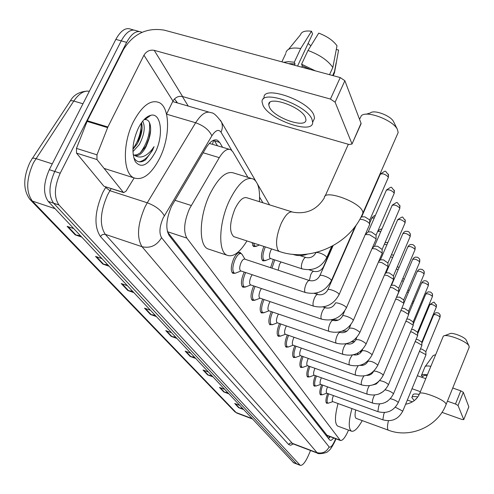 <?xml version="1.0" encoding="UTF-8"?>
<svg xmlns="http://www.w3.org/2000/svg" width="494" height="494" viewBox="0 0 494 494"><rect width="100%" height="100%" fill="white"/><g stroke="black" fill="none" stroke-linecap="round" stroke-linejoin="round"><path stroke-width="0.74" d="M264.593 260.727L262.876 260.844C260.709 258.547 261.005 253.867 263.771 246.796L263.932 246.444M270.582 267.686L273.343 259.436M263.055 312.838L261.468 312.961C259.467 310.887 259.788 306.478 262.425 299.735L262.728 299.092M270.088 324.91C268.193 322.928 268.526 318.649 271.089 312.078L271.305 311.615M279.74 336.167L278.307 336.303C276.51 334.407 276.856 330.258 279.351 323.854L279.487 323.545M287.514 347.035L286.156 347.177C284.445 345.362 284.803 341.329 287.23 335.086L287.304 334.92M254.095 300.303L252.422 300.42C250.304 298.24 250.606 293.689 253.323 286.761L253.725 285.927M234.78 273.256L232.902 273.355C230.531 270.953 230.784 266.087 233.681 258.763C236.052 253.996 238.269 251.946 240.331 252.601L241.294 253.638M244.684 287.125L242.912 287.23C240.671 284.952 240.955 280.246 243.758 273.12L244.264 272.071M294.757 345.812L294.77 345.788C292.399 351.907 292.028 355.828 293.652 357.57L294.955 357.421M247.92 177.371L232.835 151.794L230.822 149.725C227.333 148.219 223.479 150.861 219.274 157.654L189.455 208.814C184.095 221.596 183.231 231.365 186.849 238.108L340.372 440.487C342.645 440.815 345.368 437.351 348.542 430.095M229.272 149.262L209.326 143.402M167.485 231.933L327.238 435.578M262.907 202.781L259.585 197.149M255.404 246.463L253.583 246.568L252.026 242.573M302.075 367.357L300.821 367.511C299.284 365.869 299.648 362.083 301.92 356.168M308.892 376.873L307.694 377.033C306.237 375.477 306.595 371.834 308.762 366.103M315.425 385.987L314.277 386.154C312.893 384.69 313.245 381.177 315.326 375.613M321.693 394.737L320.587 394.91C319.278 393.52 319.624 390.124 321.619 384.727M327.707 403.135L326.651 403.308C325.404 401.993 325.744 398.714 327.664 393.477M222.559 147.249L219.663 142.433L217.576 140.315C214.013 138.783 210.123 141.377 205.899 148.095L171.572 206.202C166.194 218.978 165.391 228.747 169.176 235.514L329.554 439.87L330.467 440.395L331.443 440.173L333.814 438.036M310.541 450.503L308.318 455.69C305.23 462.477 302.538 465.694 300.247 465.348L58.99 204.991C53.84 197.439 54.241 186.849 60.2 173.215L126.643 42.367C131.558 33.475 136.554 30.078 141.642 32.166L141.945 32.345M182.335 96.472L188.263 106.117M293.745 462.841L48.239 201.41C42.997 193.852 43.355 183.28 49.307 169.701L115.843 39.378L121.234 40.866C126.155 31.999 131.169 28.615 136.288 30.714C131.169 28.615 126.155 31.999 121.234 40.866L54.748 171.455L121.234 40.866L126.643 42.367M48.239 201.41L53.605 203.201C48.412 195.643 48.789 185.059 54.748 171.455C48.789 185.059 48.412 195.643 53.605 203.201L296.48 463.743L53.605 203.201L58.99 204.991M297.055 464.119L296.48 463.743L297.055 464.119M330.307 436.727L328.491 438.518M213.97 140.092L217.459 145.724M242.455 408.415L238.639 407.674L243.456 409.483M239.547 405.315L234.687 403.493L238.639 407.674M227.685 392.674L223.739 391.921L228.716 393.774M224.498 389.278L219.472 387.407L223.739 391.921M211.728 375.662L207.634 374.897L212.791 376.799M208.221 371.933L203.015 370.012L207.634 374.897M194.426 357.224L190.184 356.446L195.531 358.397M190.567 353.111L185.17 351.141L190.184 356.446M80.392 235.681L75.174 234.854L81.708 237.083M73.73 228.58L67.122 226.345L75.174 234.854M107.797 264.889L102.808 264.068L109.063 266.241M101.881 258.584L95.552 256.398L102.808 264.068M132.577 291.299L127.792 290.484L133.794 292.596M127.285 285.662L121.221 283.537L127.792 290.484M155.079 315.289L150.491 314.48L156.258 316.543M150.337 310.232L144.507 308.157L150.491 314.48M175.617 337.174L171.208 336.383L176.753 338.39M171.344 332.623L165.737 330.603L171.208 336.383M115.843 39.378C120.771 30.529 125.803 27.151 130.953 29.263L133.676 30.004M159.618 158.364C151.232 174.351 142.63 180.835 133.806 177.828C122.845 173.264 122.382 143.038 133.541 121.481C142.216 105.543 150.787 99.251 159.253 102.604C170.325 107.89 170.195 137.523 159.618 158.364M132.923 149.336L137.209 143.89C141.482 135.93 142.951 128.934 141.624 122.907L141.562 122.679M132.929 151.633L139.314 144.538C144.396 134.584 145.526 126.797 142.698 121.178M134.059 155.141L137.036 154.727L140.277 152.881L145.656 146.477L148.107 141.475C150.577 134.899 151.244 129.23 150.114 124.463C149.145 120.925 147.366 119.313 144.779 119.628L150.861 115.275C161.347 112.478 163.841 135.72 155.283 152.232C147.762 165.607 141.08 168.695 135.22 161.501C131.41 152.658 132.429 141.556 138.289 128.193C142.136 120.727 146.329 116.423 150.861 115.275M148.107 141.475L146.07 146.607C142.408 153.535 138.623 156.487 134.72 155.449L133.152 154.542M135.22 161.501L133.806 157.642C136.702 162.403 140.611 163.15 145.539 159.889L152.411 150.479L154.06 146.669L151.639 150.003C145.81 156.87 140.173 158.685 134.72 155.449M137.733 142.964L142.111 128.428M145.804 146.224L148.96 138.32L150.633 130.218M148.286 117.121L147.737 116.559M132.935 148.922C138.468 140.827 141.253 132.207 141.29 123.062M140.247 152.912C147.317 143.124 150.398 133.04 149.491 122.654M147.743 117.504L147.268 116.862M139.265 161.847C145.057 160.482 149.985 155.419 154.06 146.669M104.345 186.386L123.327 192.333L96.972 159.556L76.502 153.109L76.459 148.391L87.339 120.746L123.519 49.486C133.343 33.728 146.94 27.287 164.323 30.159L340.243 77.57L344.868 80.732L335.105 102.19L330.43 99.053L154.221 50.339C149.849 49.591 146.428 51.209 143.964 55.186L107.883 126.989L96.966 154.826L96.972 159.556M103.715 186.003L76.502 153.109M166.54 114.145L172.956 101.079C175.253 97.306 178.47 95.793 182.607 96.546L349.067 144.489L351.994 144.063L361.046 123.284L344.868 80.732M361.046 123.284L360.935 124.08M351.919 143.686L335.105 102.19M123.327 192.333L123.679 192.623L126.001 191.197L134.133 177.982M305.409 117.418C301.346 106.642 267.711 95.076 268.748 104.734L269.421 107.204C274.034 117.943 306.564 129.119 305.94 119.665L305.409 117.418M297.549 66.066L312.566 33.919L311.504 31.246L300.71 48.535L294.294 62.232L295.048 63.948L288.354 63.59M313.215 121.086L314.561 118.14L313.875 115.121C308.54 100.375 262.542 84.591 264.012 97.861L263.549 98.843M263.018 105.389C269.428 119.98 313.406 135.09 312.665 122.284L311.967 119.282C306.589 104.617 260.56 88.784 262.079 101.974L263.018 105.389M294.294 62.232L288.255 61.633L283.544 62.293M300.71 48.535C292.115 47.189 287.193 48.523 285.946 52.549M333.234 75.681L334.481 72.754L338.588 50.042L336.309 49.449M332.653 75.526L334.438 71.624M311.504 31.246C305.162 30.455 301.494 31.622 300.5 34.747L288.638 49.258M338.211 52.012L338.588 50.042M308.108 43.46L310.874 45.812M310.498 69.555L302.328 65.906L301.593 64.195L307.997 50.456L318.747 33.117C327.201 36.377 333.289 40.607 337.007 45.812L332.826 67.487L329.523 74.68M301.729 67.19L302.328 65.906M295.048 63.948L294.449 65.227M315.388 70.87L301.593 64.195M332.826 67.487C327.985 60.49 319.704 54.815 307.997 50.456M397.343 134.417L398.176 132.516L397.374 129.372C393.162 120.178 366.721 110.162 361.367 115.689L359.533 119.313M291.775 211.803L247.173 197.866C243.4 196.519 239.355 200.138 235.033 208.715C229.574 222.59 229.13 231.896 233.705 236.62L234.749 236.959M246.969 240.93C239.658 252.743 232.989 257.498 226.95 255.194C217.78 251.471 218.904 222.269 229.587 200.218C238.133 183.367 246.074 176.309 253.41 179.05C258.177 182.175 260.171 189.715 259.387 201.682M209.789 249.513L207.82 248.859C198.366 245.043 199.206 215.921 209.925 194.031C218.515 177.303 226.592 170.344 234.156 173.153L250.933 178.291M366.208 114.213L370.494 112.904C374.026 109.359 390.847 115.726 393.576 121.666L393.767 122.049M469.09 347.523L469.028 345.991C467.003 341.218 446.156 333.277 443.316 336.167L419.622 393.557M355.686 409.946C354.741 414.744 354.902 417.56 356.174 418.393L356.378 418.467M362.238 420.61C357.792 428.502 354.179 432.015 351.407 431.157C348.369 428.817 348.542 421.289 351.926 408.581M338.137 426.248L337.766 426.112C334.611 423.729 334.704 416.207 338.044 403.536M444.47 335.729L449.694 333.771C451.572 331.906 464.885 336.97 466.2 340.063L466.28 340.236M240.856 270.934L240.597 270.842C239.281 269.496 239.429 266.76 241.053 262.635C242.387 259.949 243.628 258.788 244.777 259.152L309.312 280.499M236.682 272.682L235.156 273.281L234.347 273.114C232.124 270.86 232.371 266.303 235.082 259.43C237.305 254.966 239.38 253.033 241.307 253.65L242.239 254.669M250.668 284.89L250.433 284.816C249.186 283.531 249.353 280.882 250.927 276.875L252.181 274.72M246.463 286.619L244.326 287.002C242.227 284.859 242.492 280.45 245.123 273.775L245.722 272.558M359.885 219.145L362.973 219.669C366.412 220.867 368.623 222.269 369.605 223.881L369.524 224.782M360.639 217.755L361.577 216.891L364.825 216.829L369.611 219.867L369.666 220.318M259.986 298.154L259.776 298.086C258.603 296.857 258.776 294.301 260.301 290.404L261.363 288.508M255.762 299.858L253.805 300.198C251.823 298.16 252.107 293.893 254.657 287.397L255.132 286.403M365.276 234.533L369.561 234.699L376.014 238.763L375.94 239.596M365.566 234.335L368.166 231.921L371.358 231.902L376.064 235.249M268.847 310.769L268.662 310.707C267.55 309.54 267.736 307.058 269.218 303.26L270.113 301.606M264.623 312.449L262.82 312.751C260.949 310.806 261.246 306.669 263.722 300.346L264.099 299.555M372.068 248.538L375.829 248.988L382.103 252.916L382.041 253.681M372.149 248.352L374.433 246.216L377.564 246.228L382.14 249.451M277.295 322.786L277.128 322.724C276.072 321.613 276.269 319.204 277.708 315.512L278.455 314.073M273.071 324.441L271.41 324.706C269.638 322.848 269.952 318.84 272.355 312.677L272.639 312.072M378.435 262.055L381.794 262.592L387.907 266.389L387.846 267.1M378.713 261.412L380.399 259.832L383.48 259.875L387.932 262.975M285.353 334.24L285.199 334.191C284.198 333.123 284.402 330.789 285.804 327.182L286.427 325.947M281.129 335.871L279.598 336.111C277.918 334.333 278.246 330.443 280.586 324.435L280.783 323.996M384.468 274.991L387.475 275.553L393.434 279.233L393.378 279.894M384.943 273.886L386.086 272.805L389.111 272.879L393.452 275.862M293.041 345.176L292.899 345.127C291.954 344.108 292.164 341.842 293.529 338.328L294.041 337.272M288.836 346.776L287.422 346.992C285.822 345.287 286.162 341.508 288.434 335.654L288.564 335.364M390.204 287.354L392.903 287.928L398.707 291.491L398.658 292.102M390.865 285.804L391.514 285.186L394.49 285.291L398.72 288.169M300.389 355.631L300.266 355.581C299.364 354.606 299.58 352.401 300.908 348.968L301.328 348.091M296.202 357.199L294.893 357.39C293.374 355.76 293.72 352.086 295.937 346.368L296.005 346.22M395.663 299.185L398.084 299.741L403.746 303.199L403.703 303.767M396.497 297.209L399.627 297.147L403.752 299.926M307.416 365.622L307.305 365.585C306.447 364.64 306.669 362.497 307.96 359.15L308.299 358.422M303.254 367.166L302.038 367.345C300.593 365.776 300.951 362.201 303.112 356.619L303.118 356.594M400.869 310.504L403.036 311.041L408.563 314.4L408.526 314.925M401.857 308.151L404.543 308.478L408.563 311.171M314.153 375.193L314.048 375.156C313.233 374.254 313.455 372.167 314.715 368.894L314.981 368.314M310.01 376.712L308.886 376.866C307.515 375.384 307.867 371.933 309.936 366.517M405.833 321.347L407.778 321.853L413.175 325.114L413.145 325.608M406.852 318.92L409.242 319.328L413.169 321.934M320.606 384.363L320.507 384.332C319.729 383.461 319.958 381.43 321.186 378.231L321.39 377.78M316.493 385.857L315.444 385.999C314.147 384.598 314.487 381.275 316.469 376.02M410.582 331.74L412.317 332.209L417.597 335.383L417.566 335.846M411.607 329.294L413.744 329.726L417.584 332.246M326.793 393.162L326.707 393.131C325.966 392.292 326.194 390.309 327.392 387.185L327.541 386.858M322.712 394.626L321.736 394.755C320.507 393.434 320.841 390.229 322.743 385.135M415.133 341.706L416.677 342.144L421.833 345.232L421.808 345.664M416.146 339.267L418.066 339.693L421.82 342.138M332.734 401.61L332.66 401.579C331.949 400.77 332.178 398.837 333.351 395.78L333.444 395.571M328.689 403.042L327.781 403.16C326.608 401.912 326.935 398.812 328.757 393.872M419.486 351.277L425.902 354.68L425.877 355.087M420.493 348.844L422.209 349.264L425.884 351.635M257.232 245.895L255.003 246.321L253.57 243.079M270.496 258.498L270.243 258.418C269.045 257.127 269.218 254.49 270.768 250.514L271.614 248.945M266.309 260.233L264.259 260.61C262.234 258.455 262.512 254.064 265.105 247.432L265.352 246.907M278.178 270.199L279.474 264.426L281.006 261.95M271.978 268.143L274.738 259.893M346.603 246.037L346.992 246.043M417.368 375.73L425.742 378.639M452.739 388.025L460.791 390.822L463.329 392.316L458.037 405.5L455.487 404.012L447.428 401.177M441.982 412.36L461.797 419.406L463.749 419.628L468.825 406.778L463.329 392.316M463.73 419.542L458.037 405.5M420.394 391.668L412.015 388.722M412.441 401.863L407.346 400.054M416.572 398.485L415.806 399.282M417.782 396.96C413.997 396.237 412.015 396.435 411.829 397.559L414.275 400.622M427.063 375.415L424.21 375.415L423.136 376.298L421.376 375.607C421.586 374.433 423.562 374.174 427.304 374.829M430.805 366.289C427.279 365.69 425.309 365.912 424.889 366.962M422.456 376.064L422.024 377.107M435.547 354.723L433.152 355.569L425.248 366.474M419.239 394.453C415.207 393.638 413.089 393.823 412.885 394.996L412.021 397.096M174.901 200.268L191.215 205.485M213.636 140.216L212.494 144.236M327.979 435.856L327.361 437.085M167.423 231.692L186.849 238.108M203.127 152.757L219.274 157.654M326.522 435.078L339.872 440.068M231.779 150.429L221.003 132.182C218.607 128.983 215.563 130.194 211.87 135.819L163.119 218.021C159.494 226.598 158.982 233.149 161.569 237.682L329.152 446.928C330.585 447.879 332.493 445.749 334.883 440.531L335.593 438.703M317.426 453.122L142.025 246.71C136.572 237.719 137.511 224.566 144.841 207.27L147.274 202.781L109.921 190.696L107.464 195.118C100.14 212.198 99.399 225.258 105.247 234.304L292.658 443.711M293.257 443.939L290.633 445.248L288.638 444.507L100.43 236.533L102.141 234.706L104.876 234.205L142.025 246.71C150.349 248.568 156.864 245.561 161.569 237.682M292.627 443.698L317.204 453.035C317.747 454.579 327.701 452.998 328.115 451.158C329.813 450.405 332.141 447.014 335.093 440.969L335.84 439.08L335.5 438.956M100.43 236.533C93.774 226.376 94.582 211.673 102.845 192.419L105.951 186.905M174.487 98.93L177.544 103.005M60.2 173.215L49.307 169.701M299.809 465.027L293.164 462.464M164.317 215.785C161.26 210.271 155.579 205.936 147.274 202.781L195.636 122.753L166.546 114.182M211.87 135.819C209.172 130.021 203.763 125.667 195.636 122.753C201.237 113.997 206.424 110.675 211.197 112.774C213.352 112.546 216.749 115.59 221.38 121.919L220.491 120.32M208.857 112.095L172.715 101.56M111.218 188.603L109.921 190.696L105.617 187.442M329.152 446.928C326.318 452.146 322.119 454.017 316.568 452.535L291.509 443.032L289.706 443.303L288.638 444.507M176.173 102.604L176.512 101.363M221.003 132.182C222.64 128.594 222.769 125.173 221.38 121.919L255.725 181.045M329.504 436.702L330.134 436.937M214.532 140.901L219.663 142.433M89.346 91.279C84.128 90.334 78.947 93.588 73.791 101.042L33.413 162.81C26.194 179.198 25.842 191.956 32.357 201.077L29.955 199.44C23.144 190.19 23.039 178.05 29.646 163.026M29.967 162.403L31.733 159.395C31.98 158.123 33.357 157.852 35.871 158.593L52.29 163.86M82.961 103.783L73.791 101.042C71.303 100.375 69.901 100.72 69.574 102.085L32.369 158.432M30.523 200.033L234.397 411.317L237.188 413.212M55.05 208.672L32.357 201.077L236.107 412.533L251.909 418.492M171.924 336.568L166.571 330.9M151.238 314.672L145.372 308.466M128.57 290.682L122.117 283.852M103.617 264.271L96.491 256.719M76.02 235.058L68.104 226.672M190.875 356.631L185.966 351.438M208.301 375.076L203.787 370.296M224.381 392.094L220.219 387.685M239.263 407.846L235.41 403.765M182.607 96.546L154.221 50.339M172.956 101.079L143.964 55.186M87.339 120.746L107.883 126.989M330.43 99.053L340.243 77.57M107.599 127.625L87.055 121.376M76.459 148.391L96.966 154.826M233.705 236.62L279.258 251.434C310.331 262.462 350.339 244.234 362.929 212.933L362.559 211.271C359.224 201.49 323.304 188.955 324.342 197.853C316.95 209.728 306.465 214.495 292.874 212.148C289.385 210.882 285.507 214.618 281.24 223.356C276.473 235.076 275.356 243.98 277.894 250.057L279.258 251.434L280.24 251.749M398.176 132.516L362.207 214.563M388.432 420.783C387.364 425.297 387.21 428.286 387.969 429.743L388.426 430.194C410.224 438.74 437.845 426.501 446.101 404.463L469.294 347.029M405.63 404.203C412.194 403.067 416.794 399.665 419.443 393.996C418.887 389.76 444.6 399.337 445.989 403.919L446.101 404.463M305.558 292.584L305.057 292.281C304.242 290.651 304.576 287.965 306.064 284.229C307.367 281.475 308.534 280.259 309.559 280.58C313.943 281.438 317.333 279.9 319.723 275.948C319.359 273.651 330.109 277.572 331.283 280.172L331.252 281.018M361.682 216.736L380.269 174.32C382.609 173.178 385.283 174.086 388.29 177.043L388.204 177.76M388.315 174.123L388.29 177.043M313.863 306.237L313.406 305.959C312.634 304.409 312.968 301.815 314.412 298.166C315.685 295.468 316.808 294.263 317.79 294.554C322.069 295.418 325.367 293.918 327.689 290.058C327.337 287.879 337.853 291.726 338.958 294.196L338.933 294.967M368.258 231.785L386.333 190.27C388.63 189.208 391.242 190.097 394.163 192.944L394.089 193.605M394.181 190.079L394.163 192.944M321.742 319.198L321.328 318.945C320.594 317.469 320.933 314.956 322.335 311.399C323.576 308.744 324.663 307.552 325.602 307.824C329.776 308.682 332.993 307.225 335.241 303.452C334.907 301.377 345.195 305.156 346.245 307.503L346.22 308.213M374.514 246.092L392.106 205.448C394.354 204.46 396.904 205.337 399.757 208.073L399.683 208.678M399.769 205.263L399.757 208.073M268.662 310.707L328.856 331.283C328.164 329.875 328.498 327.436 329.862 323.965C331.073 321.359 332.122 320.18 333.024 320.427C337.106 321.285 340.236 319.865 342.422 316.179C342.101 314.203 352.173 317.914 353.161 320.143L353.148 320.804M380.473 259.721L397.602 219.904C399.813 218.984 402.301 219.842 405.08 222.485L405.018 223.047M405.086 219.725L405.08 222.485M336.63 343.225L336.019 343.027C335.358 341.681 335.692 339.31 337.025 335.92C338.199 333.357 339.224 332.196 340.082 332.425C344.077 333.271 347.128 331.894 349.252 328.288C352.129 327.578 355.624 328.874 359.749 332.178L359.731 332.783M386.154 272.707L402.845 233.693C405.012 232.835 407.451 233.681 410.156 236.225L410.1 236.743M410.162 233.52L410.156 236.225M343.404 354.396L342.842 354.21C342.219 352.926 342.552 350.623 343.843 347.307C344.991 344.793 345.985 343.639 346.813 343.849C350.715 344.695 353.698 343.349 355.754 339.816C358.588 339.174 362.003 340.446 366.017 343.633L366.011 344.201M391.575 285.1L407.853 246.852C409.977 246.055 412.367 246.889 415.003 249.34L414.954 249.828M415.003 246.685L415.003 249.34M349.869 365.047L349.351 364.875C348.752 363.646 349.085 361.41 350.351 358.162L352.315 355.032M353.377 354.797C357.162 355.538 360.027 354.21 361.96 350.82C364.745 350.24 368.092 351.487 372.001 354.562L371.994 355.087M396.756 296.937L412.632 259.43C414.725 258.689 417.06 259.511 419.641 261.882L419.591 262.333M419.634 259.27L419.641 261.882M356.038 375.224L355.569 375.063C354.995 373.884 355.328 371.704 356.557 368.53L358.15 365.77M360.07 365.35C363.621 365.745 366.227 364.399 367.888 361.318C370.624 360.799 373.896 362.022 377.706 364.998L377.706 365.48M403.796 303.304L417.208 271.465C419.264 270.78 421.549 271.583 424.068 273.874L424.025 274.293M424.062 271.311L424.068 273.874M361.941 384.943L361.503 384.795C360.96 383.665 361.287 381.547 362.491 378.435L363.825 375.996M373.89 371.031L376.267 371.309L379.756 372.624L382.535 374.285L383.165 375.421M408.606 313.962L421.592 282.988C423.611 282.352 425.853 283.136 428.317 285.359L428.273 285.748M428.304 282.84L428.317 285.359M367.592 394.243L367.184 394.107C366.665 393.02 366.993 390.958 368.166 387.914L369.296 385.752M379.688 380.608C383.338 381.22 386.24 382.523 388.389 384.505L388.383 384.925M413.206 324.188L425.797 294.035C427.779 293.442 429.971 294.214 432.38 296.369L432.343 296.733M432.367 293.893L432.38 296.369M373.001 403.153L372.63 403.024C372.13 401.98 372.457 399.973 373.6 396.991L374.563 395.077M385.159 389.84C388.784 390.6 391.526 391.866 393.385 393.638L393.385 394.033M417.615 334L429.823 304.631C431.775 304.076 433.93 304.841 436.282 306.928L436.251 307.268M436.264 304.495L436.282 306.928M378.188 411.693L377.842 411.576L378.812 405.685L379.633 404.006M390.365 398.707C393.928 399.553 396.528 400.782 398.176 402.394L398.176 402.764M421.839 343.435L433.695 314.802C435.609 314.289 437.721 315.042 440.031 317.062L440 317.383M440.006 314.672L440.031 317.062M383.165 419.888L382.844 419.776L383.807 414.028L384.511 412.552M395.342 407.223L402.777 411.138M293.387 254.354L293.955 254.713M302.309 268.934L301.791 268.613C301.007 267.013 301.321 264.444 302.729 260.925C303.952 258.368 305.045 257.244 306.027 257.553C310.183 258.337 313.394 256.874 315.666 253.156C315.857 252.298 317.278 252.267 319.939 253.058C323.471 254.33 325.713 255.731 326.658 257.263L326.565 257.979M309.368 280.506L310.72 274.707C311.912 272.194 312.974 271.083 313.912 271.367C317.969 272.151 321.106 270.724 323.311 267.087L323.885 266.532M367.128 203.343L367.536 203.38M331.801 279.771L332.19 279.789M317.086 294.319L317.012 292.874M369.679 223.047L371.828 218.12L374.347 217.798M325.021 307.589L324.36 306.718M377.706 231.402L380.775 231.624M384.381 244.197L386.864 244.87M390.556 256.8L392.631 257.565M396.373 268.964L398.115 269.73M352.111 343.466L354.389 341.829M401.888 280.66L403.332 281.407M357.187 354.834L358.255 352.821M407.118 291.911L408.297 292.627M362.318 365.43L362.713 364.405M412.089 302.742L413.027 303.421M413.379 301.445L412.928 300.741M367.363 375.434L367.468 375.082M455.487 404.012L460.791 390.822M240.331 252.601L239.825 252.434M329.634 436.474L328.393 438.394M327.047 435.51L340.372 440.487M139.042 31.462L136.288 30.714M300.247 465.348L293.609 462.792M269.563 204.862L257.535 184.151M215.964 139.833L217.576 140.315M70.284 101.023C73.507 94.972 79.268 91.649 87.574 91.069M252.311 418.918L236.916 413.114L234.749 411.693M133.806 177.828L104.08 168.398M351.994 144.063L361.114 123.679M123.679 192.623L104.08 186.3M269.823 102.456L268.748 104.734M314.561 118.14L312.665 122.284M285.828 53.438L281.87 61.836M334.481 72.754L333.154 75.656M336.161 62.695L334.463 71.803M226.95 255.194L207.82 248.859M325.114 196.137L348.35 144.279M393.576 121.666L397.374 129.372M356.174 418.393L388.426 430.194M351.407 431.157L337.766 426.112M466.2 340.063L469.028 345.991M240.597 270.842L305.323 292.504C316.907 295.184 325.608 291.225 331.425 280.623L355.254 226.314M240.992 270.978L235.156 273.281M234.347 273.114L231.927 272.299M245.005 259.227L241.967 254.231M240.844 253.496L238.429 252.7M319.902 275.553L333.073 245.722M380.423 173.968C387.401 169.683 384.171 170.702 388.512 174.703L388.346 177.42L369.679 220.219M250.433 284.816L313.653 306.169C324.953 308.812 333.431 304.959 339.088 294.615L369.71 224.356M250.798 284.933L245.073 287.156M244.326 287.002L241.98 286.205M314.301 293.393L317.574 294.486M327.843 289.7L356.26 224.918M369.666 220.034L369.685 224.109M386.475 189.955C393.144 185.725 390.18 186.751 394.379 190.653L394.218 193.296L376.076 235.163M259.776 298.086L321.551 319.136C332.586 321.742 340.86 317.994 346.362 307.892L376.107 239.207M260.11 298.197L254.503 300.34M253.805 300.198L251.532 299.42M323.051 306.965L325.404 307.756M376.058 234.99L376.082 238.979M392.236 205.158C398.991 200.83 396.108 202.312 399.961 205.831L399.807 208.4L382.152 249.371M268.971 310.812L263.475 312.881M262.82 312.751L260.622 311.992M329.066 331.462C339.841 334.03 347.912 330.381 353.272 320.507L382.189 253.329M331.289 319.84L332.845 320.371M342.552 315.876L344.596 311.152M382.14 249.217L382.171 253.119M397.719 219.639C404.537 215.427 401.307 216.761 405.278 220.281L405.129 222.788L387.944 262.901M277.128 322.724L336.21 343.188C346.751 345.726 354.63 342.169 359.848 332.511L387.981 266.779M277.412 322.823L272.021 324.83M271.41 324.706L269.279 323.971M339.063 332.073L339.928 332.369M349.369 328.01L350.746 324.817M387.932 262.759L387.969 266.581M402.95 233.446L404.271 231.884L405.753 231.248L408.019 231.439L409.149 232.131L410.347 234.063L410.199 236.509L393.459 275.8M285.199 334.191L343.021 354.359C353.327 356.859 361.021 353.395 366.116 343.948L393.508 279.598M285.464 334.284L280.172 336.223M279.598 336.111L277.535 335.389M355.865 339.563L356.748 337.495M393.452 275.664L393.49 279.413M407.945 246.623L409.335 245.03L410.773 244.45L412.996 244.691L414.657 246.055L415.188 247.228L415.046 249.606L398.726 288.113M292.899 345.127L349.517 365.01C359.595 367.487 367.122 364.097 372.087 354.859L398.775 291.831M293.146 345.213L287.953 347.097M287.422 346.992L285.415 346.288M362.059 350.586L362.559 349.412M398.72 287.983L398.763 291.658M412.725 259.22L414.089 257.646L415.491 257.084L417.671 257.325L419.295 258.652L419.814 259.801L419.678 262.129L403.759 299.877M300.266 355.581L355.717 375.187C365.585 377.626 372.945 374.322 377.793 365.27L403.814 303.514M300.494 355.661L295.393 357.489M294.893 357.39L292.948 356.705M367.981 361.108L368.16 360.676M403.746 299.759L403.796 303.353M417.294 271.274L418.646 269.712L420.024 269.162L422.135 269.403L423.722 270.7L424.241 271.836L424.105 274.108L408.569 311.121M366.536 375.397C369.802 375.471 372.136 374.125 373.55 371.358M307.305 365.585L361.645 384.912C371.309 387.315 378.509 384.085 383.245 375.224L408.624 314.69M307.521 365.659L302.513 367.431M302.038 367.345L300.154 366.671M408.563 311.01L408.612 314.542M421.672 282.809L423.21 281.148L424.488 280.716L426.297 280.925L427.89 282.136L428.477 283.358L428.347 285.575L413.175 321.89M372.816 384.95L376.218 384.011L378.651 381.59M314.048 375.156L367.32 394.212C376.786 396.589 383.832 393.434 388.457 384.746L413.237 325.392M314.246 375.23L309.33 376.953M308.886 376.866L307.052 376.212M413.169 321.785L413.225 325.25M425.865 293.868L427.1 292.399L428.452 291.837L430.546 292.071L432.059 293.331L432.54 294.399L432.411 296.573L417.591 332.209M378.978 394.002L383.375 391.47M320.507 384.332L372.748 403.123C382.029 405.469 388.932 402.382 393.452 393.866L417.652 335.642M320.692 384.4L315.864 386.073M315.444 385.999L313.659 385.351M417.584 332.11L417.64 335.512M429.891 304.477C436.171 300.704 432.942 302.032 436.437 304.996L436.313 307.12L421.82 342.107M385.271 402.462L387.518 401.165M326.707 393.131L377.959 411.663C387.055 413.978 393.817 410.959 398.244 402.61L421.882 345.479M326.88 393.193L322.131 394.823M321.736 394.755L320.001 394.126M421.814 342.015L421.876 345.349M433.757 314.659L435.177 313.091L436.418 312.665L438.246 312.918L439.339 313.671L440.179 315.166L440.055 317.247L425.884 351.605M332.66 401.579L382.955 419.857C391.878 422.142 398.504 419.184 402.832 410.996L425.952 354.914M332.82 401.641L328.152 403.228M327.781 403.16L326.089 402.542M425.877 351.518L425.939 354.797M292.602 254.274L293.689 254.626C298.148 256.053 302.717 255.88 307.392 254.12M259.467 244.993L255.762 246.487M255.003 246.321L252.656 245.555M270.243 258.418L302.069 268.86C313.005 271.329 321.224 267.575 326.732 257.596L331.628 246.506M270.595 258.535L264.969 260.758M264.259 260.61L261.993 259.863M299.969 255.589L305.78 257.473M323.465 266.735L332.641 245.963M309.09 269.786L313.69 271.299M367.826 201.756L368.339 201.546M347.733 244.357L347.066 244.975M371.945 217.86C373.594 216.039 374.711 215.285 375.298 215.612M323.132 306.953L327.077 308.126M377.799 231.173C380.405 229.154 381.739 228.524 381.794 229.272M338.254 320.137L332.703 319.532M385.098 242.542L387.889 242.474M347.097 331.023L341.996 331.227M391.458 254.7L393.638 255.213M354.834 341.323L351.111 341.971M397.349 266.674L399.059 267.507M361.781 351.191L359.898 351.759M402.869 278.344L404.191 279.382M359.885 351.765L361.268 352.024M408.05 289.7L409.032 290.873M367.135 361.62L367.764 361.583M463.749 419.628L468.837 406.865M415.942 398.812L415.806 399.146M424.852 367.147L421.573 375.125"/></g></svg>
